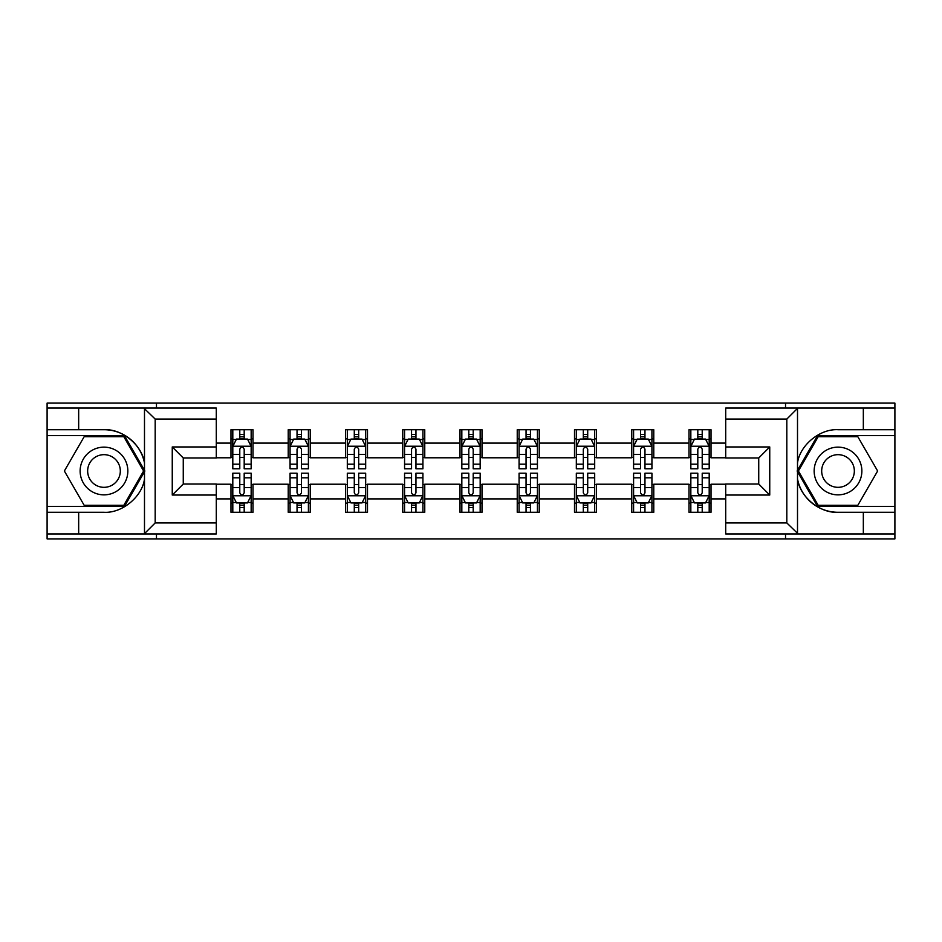 <?xml version="1.0" encoding="UTF-8"?>
<svg xmlns="http://www.w3.org/2000/svg" width="942" height="942" viewBox="0 0 942 942"><rect width="100%" height="100%" fill="white"/><g stroke="black" fill="none" stroke-linecap="round" stroke-linejoin="round"><path stroke-width="1.41" d="M216.295 419.072L155.183 419.072L143.843 408.063L216.295 408.063L216.295 457.977L183.266 457.977L183.266 484.023L216.295 484.023L216.295 533.937L143.843 533.937L144.491 533.619L144.491 478.995C142.136 496.858 121.977 513.425 103.985 512.283L47.1 512.283L47.1 538.895L894.9 538.895L894.9 435.581L817.562 435.581L797.12 471L817.562 506.419L894.9 506.419M725.705 522.928L786.817 522.928L798.157 533.937L725.705 533.937L725.705 484.023L758.734 484.023L758.734 457.977L725.705 457.977L725.705 408.063L798.157 408.063L797.509 408.381L797.509 463.005C799.864 445.142 820.023 428.575 838.015 429.717L894.9 429.717L894.9 403.105L785.534 403.105L785.534 408.063M785.534 403.105L47.1 403.105L47.1 506.419L124.438 506.419L144.88 471L124.438 435.581L47.1 435.581M785.534 533.937L785.534 538.895M156.466 538.895L156.466 533.937M156.466 408.063L156.466 403.105M725.705 457.788L711.022 457.788L711.022 429.717L689.002 429.717L689.002 443.105L653.772 443.105L653.772 429.717L631.752 429.717L631.752 443.105L596.522 443.105L596.522 429.717L574.502 429.717L574.502 443.105L539.26 443.105L539.26 429.717L517.24 429.717L517.24 443.105L482.01 443.105L482.01 429.717L459.99 429.717L459.99 443.105L424.76 443.105L424.76 429.717L402.74 429.717L402.74 443.105L367.498 443.105L367.498 429.717L345.478 429.717L345.478 443.105L310.248 443.105L310.248 429.717L288.228 429.717L288.228 443.105L252.998 443.105L252.998 429.717L230.978 429.717L230.978 443.105L216.295 443.105M711.022 443.105L725.705 443.105M725.705 498.895L711.022 498.895L711.022 512.283L689.002 512.283L689.002 498.895L653.772 498.895L653.772 512.283L631.752 512.283L631.752 498.895L596.522 498.895L596.522 512.283L574.502 512.283L574.502 498.895L539.26 498.895L539.26 512.283L517.24 512.283L517.24 498.895L482.01 498.895L482.01 512.283L459.99 512.283L459.99 498.895L424.76 498.895L424.76 512.283L402.74 512.283L402.74 498.895L367.498 498.895L367.498 512.283L345.478 512.283L345.478 498.895L310.248 498.895L310.248 512.283L288.228 512.283L288.228 498.895L252.998 498.895L252.998 512.283L230.978 512.283L230.978 498.895L216.295 498.895M689.002 443.105L689.002 457.788L653.772 457.788L653.772 443.105M653.772 498.895L653.772 484.212L689.002 484.212L689.002 498.895M631.752 443.105L631.752 457.788L596.522 457.788L596.522 443.105M596.522 498.895L596.522 484.212L631.752 484.212L631.752 498.895M574.502 443.105L574.502 457.788L539.26 457.788L539.26 443.105M539.26 498.895L539.26 484.212L574.502 484.212L574.502 498.895M517.24 443.105L517.24 457.788L482.01 457.788L482.01 443.105M482.01 498.895L482.01 484.212L517.24 484.212L517.24 498.895M459.99 443.105L459.99 457.788L424.76 457.788L424.76 443.105M424.76 498.895L424.76 484.212L459.99 484.212L459.99 498.895M402.74 443.105L402.74 457.788L367.498 457.788L367.498 443.105M367.498 498.895L367.498 484.212L402.74 484.212L402.74 498.895M345.478 443.105L345.478 457.788L310.248 457.788L310.248 443.105M310.248 498.895L310.248 484.212L345.478 484.212L345.478 498.895M288.228 443.105L288.228 457.788L252.998 457.788L252.998 443.105M252.998 498.895L252.998 484.212L288.228 484.212L288.228 498.895M230.978 443.105L230.978 457.788L216.295 457.788M216.295 484.212L230.978 484.212L230.978 498.895M711.022 498.895L711.022 484.212L725.705 484.212M230.978 438.89L232.804 438.89M239.786 438.89L244.19 438.89M251.161 438.89L252.998 438.89M230.978 457.423L232.804 457.423M239.786 457.423L244.19 457.423M251.161 457.423L252.998 457.423M230.978 484.577L232.804 484.577M239.786 484.577L244.19 484.577M251.161 484.577L252.998 484.577M230.978 503.11L232.804 503.11M239.786 503.11L244.19 503.11M251.161 503.11L252.998 503.11M288.228 484.577L290.065 484.577M297.036 484.577L301.44 484.577M308.411 484.577L310.248 484.577M288.228 503.11L290.065 503.11M297.036 503.11L301.44 503.11M308.411 503.11L310.248 503.11M288.228 438.89L290.065 438.89M297.036 438.89L301.44 438.89M308.411 438.89L310.248 438.89M288.228 457.423L290.065 457.423M297.036 457.423L301.44 457.423M308.411 457.423L310.248 457.423M345.478 484.577L347.315 484.577M354.286 484.577L358.69 484.577M365.673 484.577L367.498 484.577M345.478 503.11L347.315 503.11M354.286 503.11L358.69 503.11M365.673 503.11L367.498 503.11M345.478 438.89L347.315 438.89M354.286 438.89L358.69 438.89M365.673 438.89L367.498 438.89M345.478 457.423L347.315 457.423M354.286 457.423L358.69 457.423M365.673 457.423L367.498 457.423M402.74 484.577L404.565 484.577M411.548 484.577L415.952 484.577M422.923 484.577L424.76 484.577M402.74 503.11L404.565 503.11M411.548 503.11L415.952 503.11M422.923 503.11L424.76 503.11M402.74 438.89L404.565 438.89M411.548 438.89L415.952 438.89M422.923 438.89L424.76 438.89M402.74 457.423L404.565 457.423M411.548 457.423L415.952 457.423M422.923 457.423L424.76 457.423M459.99 484.577L461.827 484.577M468.798 484.577L473.202 484.577M480.173 484.577L482.01 484.577M459.99 503.11L461.827 503.11M468.798 503.11L473.202 503.11M480.173 503.11L482.01 503.11M459.99 438.89L461.827 438.89M468.798 438.89L473.202 438.89M480.173 438.89L482.01 438.89M459.99 457.423L461.827 457.423M468.798 457.423L473.202 457.423M480.173 457.423L482.01 457.423M517.24 484.577L519.077 484.577M526.048 484.577L530.452 484.577M537.435 484.577L539.26 484.577M517.24 503.11L519.077 503.11M526.048 503.11L530.452 503.11M537.435 503.11L539.26 503.11M517.24 438.89L519.077 438.89M526.048 438.89L530.452 438.89M537.435 438.89L539.26 438.89M517.24 457.423L519.077 457.423M526.048 457.423L530.452 457.423M537.435 457.423L539.26 457.423M574.502 484.577L576.327 484.577M583.31 484.577L587.714 484.577M594.685 484.577L596.522 484.577M574.502 503.11L576.327 503.11M583.31 503.11L587.714 503.11M594.685 503.11L596.522 503.11M574.502 438.89L576.327 438.89M583.31 438.89L587.714 438.89M594.685 438.89L596.522 438.89M574.502 457.423L576.327 457.423M583.31 457.423L587.714 457.423M594.685 457.423L596.522 457.423M631.752 484.577L633.589 484.577M640.56 484.577L644.964 484.577M651.935 484.577L653.772 484.577M631.752 503.11L633.589 503.11M640.56 503.11L644.964 503.11M651.935 503.11L653.772 503.11M631.752 438.89L633.589 438.89M640.56 438.89L644.964 438.89M651.935 438.89L653.772 438.89M631.752 457.423L633.589 457.423M640.56 457.423L644.964 457.423M651.935 457.423L653.772 457.423M689.002 484.577L690.839 484.577M697.81 484.577L702.214 484.577M709.196 484.577L711.022 484.577M689.002 503.11L690.839 503.11M697.81 503.11L702.214 503.11M709.196 503.11L711.022 503.11M689.002 438.89L690.839 438.89M697.81 438.89L702.214 438.89M709.196 438.89L711.022 438.89M689.002 457.423L690.839 457.423M697.81 457.423L702.214 457.423M709.196 457.423L711.022 457.423M244.19 434.486L239.786 434.486M251.161 464.194L244.19 464.194L244.19 468.798L251.161 468.798L251.161 446.414L247.487 439.066L236.477 439.066L232.804 446.414L232.804 468.798L239.786 468.798L239.786 464.194L232.804 464.194M232.804 446.414L232.804 429.717M251.161 446.414L251.161 429.717M239.786 439.066L239.786 429.717M244.19 429.717L244.19 439.066M244.19 464.194L244.19 449.157C242.718 446.331 241.246 446.331 239.786 449.157L239.786 464.194M239.786 507.514L244.19 507.514M232.804 477.806L239.786 477.806L239.786 473.202L232.804 473.202L232.804 495.586L236.477 502.934L247.487 502.934L251.161 495.586L251.161 473.202L244.19 473.202L244.19 477.806L251.161 477.806M251.161 495.586L251.161 512.283M232.804 495.586L232.804 512.283M244.19 502.934L244.19 512.283M239.786 512.283L239.786 502.934M239.786 477.806L239.786 492.843C241.246 495.669 242.718 495.669 244.19 492.843L244.19 477.806M115.913 450.335A23.856 23.856 0 0 0 83.332 459.072A23.856 23.856 0 0 0 92.057 491.665A23.856 23.856 0 0 0 124.65 482.928A23.856 23.856 0 0 0 115.913 450.335M112.157 456.858A16.332 16.332 0 0 0 89.843 462.828A16.332 16.332 0 0 0 95.825 485.142A16.332 16.332 0 0 0 118.127 479.172A16.332 16.332 0 0 0 112.157 456.858M123.802 505.312L84.179 505.312L64.362 471L84.179 436.688L123.802 436.688L143.608 471L123.802 505.312M849.943 450.335A23.856 23.856 0 0 0 817.35 459.072A23.856 23.856 0 0 0 826.087 491.665A23.856 23.856 0 0 0 858.668 482.928A23.856 23.856 0 0 0 849.943 450.335M846.175 456.858A16.332 16.332 0 0 0 823.873 462.828A16.332 16.332 0 0 0 829.843 485.142A16.332 16.332 0 0 0 852.157 479.172A16.332 16.332 0 0 0 846.175 456.858M857.821 505.312L818.198 505.312L798.392 471L818.198 436.688L857.821 436.688L877.638 471L857.821 505.312M78.669 512.283L78.669 533.937L47.1 533.937M143.843 533.937L78.669 533.937M47.1 512.283L47.1 506.419M143.843 408.063L78.669 408.063L78.669 429.717L47.1 429.717M78.669 408.063L47.1 408.063M103.985 429.717A41.283 41.283 0 0 1 144.491 463.005C142.136 445.142 121.977 428.575 103.985 429.717L78.669 429.717M144.491 478.995L144.491 408.381M183.266 457.977L172.256 446.955L216.295 446.955M216.295 495.045L172.256 495.045L183.266 484.023M144.491 533.619L155.183 522.928L216.295 522.928M863.331 429.717L863.331 408.063L894.9 408.063M798.157 408.063L863.331 408.063M894.9 429.717L894.9 435.581M798.157 533.937L863.331 533.937L863.331 512.283L894.9 512.283M863.331 533.937L894.9 533.937M838.015 512.283A41.283 41.283 0 0 1 797.509 478.995C799.864 496.858 820.023 513.425 838.015 512.283L863.331 512.283M797.509 463.005L797.509 533.619M758.734 484.023L769.744 495.045L725.705 495.045M725.705 446.955L769.744 446.955L758.734 457.977M797.509 408.381L786.817 419.072L725.705 419.072M301.44 434.486L297.036 434.486M308.411 464.194L301.44 464.194L301.44 468.798L308.411 468.798L308.411 446.414L304.749 439.066L293.727 439.066L290.065 446.414L290.065 468.798L297.036 468.798L297.036 464.194L290.065 464.194M290.065 446.414L290.065 429.717M308.411 446.414L308.411 429.717M297.036 439.066L297.036 429.717M301.44 429.717L301.44 439.066M301.44 464.194L301.44 449.157C299.968 446.331 298.508 446.331 297.036 449.157L297.036 464.194M358.69 434.486L354.286 434.486M365.673 464.194L358.69 464.194L358.69 468.798L365.673 468.798L365.673 446.414L361.999 439.066L350.989 439.066L347.315 446.414L347.315 468.798L354.286 468.798L354.286 464.194L347.315 464.194M347.315 446.414L347.315 429.717M365.673 446.414L365.673 429.717M354.286 439.066L354.286 429.717M358.69 429.717L358.69 439.066M358.69 464.194L358.69 449.157C357.23 446.331 355.758 446.331 354.286 449.157L354.286 464.194M297.036 507.514L301.44 507.514M290.065 477.806L297.036 477.806L297.036 473.202L290.065 473.202L290.065 495.586L293.727 502.934L304.749 502.934L308.411 495.586L308.411 473.202L301.44 473.202L301.44 477.806L308.411 477.806M308.411 495.586L308.411 512.283M290.065 495.586L290.065 512.283M301.44 502.934L301.44 512.283M297.036 512.283L297.036 502.934M297.036 477.806L297.036 492.843C298.496 495.669 299.968 495.669 301.44 492.843L301.44 477.806M354.286 507.514L358.69 507.514M347.315 477.806L354.286 477.806L354.286 473.202L347.315 473.202L347.315 495.586L350.989 502.934L361.999 502.934L365.673 495.586L365.673 473.202L358.69 473.202L358.69 477.806L365.673 477.806M365.673 495.586L365.673 512.283M347.315 495.586L347.315 512.283M358.69 502.934L358.69 512.283M354.286 512.283L354.286 502.934M354.286 477.806L354.286 492.843C355.758 495.669 357.218 495.669 358.69 492.843L358.69 477.806M415.952 434.486L411.548 434.486M422.923 464.194L415.952 464.194L415.952 468.798L422.923 468.798L422.923 446.414L419.249 439.066L408.239 439.066L404.565 446.414L404.565 468.798L411.548 468.798L411.548 464.194L404.565 464.194M404.565 446.414L404.565 429.717M422.923 446.414L422.923 429.717M411.548 439.066L411.548 429.717M415.952 429.717L415.952 439.066M415.952 464.194L415.952 449.157C414.48 446.331 413.008 446.331 411.548 449.157L411.548 464.194M473.202 434.486L468.798 434.486M480.173 464.194L473.202 464.194L473.202 468.798L480.173 468.798L480.173 446.414L476.511 439.066L465.489 439.066L461.827 446.414L461.827 468.798L468.798 468.798L468.798 464.194L461.827 464.194M461.827 446.414L461.827 429.717M480.173 446.414L480.173 429.717M468.798 439.066L468.798 429.717M473.202 429.717L473.202 439.066M473.202 464.194L473.202 449.157C471.742 446.331 470.27 446.331 468.798 449.157L468.798 464.194M530.452 434.486L526.048 434.486M537.435 464.194L530.452 464.194L530.452 468.798L537.435 468.798L537.435 446.414L533.761 439.066L522.751 439.066L519.077 446.414L519.077 468.798L526.048 468.798L526.048 464.194L519.077 464.194M519.077 446.414L519.077 429.717M537.435 446.414L537.435 429.717M526.048 439.066L526.048 429.717M530.452 429.717L530.452 439.066M530.452 464.194L530.452 449.157C528.992 446.331 527.52 446.331 526.048 449.157L526.048 464.194M411.548 507.514L415.952 507.514M404.565 477.806L411.548 477.806L411.548 473.202L404.565 473.202L404.565 495.586L408.239 502.934L419.249 502.934L422.923 495.586L422.923 473.202L415.952 473.202L415.952 477.806L422.923 477.806M422.923 495.586L422.923 512.283M404.565 495.586L404.565 512.283M415.952 502.934L415.952 512.283M411.548 512.283L411.548 502.934M411.548 477.806L411.548 492.843C413.008 495.669 414.48 495.669 415.952 492.843L415.952 477.806M468.798 507.514L473.202 507.514M461.827 477.806L468.798 477.806L468.798 473.202L461.827 473.202L461.827 495.586L465.489 502.934L476.511 502.934L480.173 495.586L480.173 473.202L473.202 473.202L473.202 477.806L480.173 477.806M480.173 495.586L480.173 512.283M461.827 495.586L461.827 512.283M473.202 502.934L473.202 512.283M468.798 512.283L468.798 502.934M468.798 477.806L468.798 492.843C470.258 495.669 471.73 495.669 473.202 492.843L473.202 477.806M526.048 507.514L530.452 507.514M519.077 477.806L526.048 477.806L526.048 473.202L519.077 473.202L519.077 495.586L522.751 502.934L533.761 502.934L537.435 495.586L537.435 473.202L530.452 473.202L530.452 477.806L537.435 477.806M537.435 495.586L537.435 512.283M519.077 495.586L519.077 512.283M530.452 502.934L530.452 512.283M526.048 512.283L526.048 502.934M526.048 477.806L526.048 492.843C527.52 495.669 528.992 495.669 530.452 492.843L530.452 477.806M587.714 434.486L583.31 434.486M594.685 464.194L587.714 464.194L587.714 468.798L594.685 468.798L594.685 446.414L591.011 439.066L580.001 439.066L576.327 446.414L576.327 468.798L583.31 468.798L583.31 464.194L576.327 464.194M576.327 446.414L576.327 429.717M594.685 446.414L594.685 429.717M583.31 439.066L583.31 429.717M587.714 429.717L587.714 439.066M587.714 464.194L587.714 449.157C586.242 446.331 584.782 446.331 583.31 449.157L583.31 464.194M583.31 507.514L587.714 507.514M576.327 477.806L583.31 477.806L583.31 473.202L576.327 473.202L576.327 495.586L580.001 502.934L591.011 502.934L594.685 495.586L594.685 473.202L587.714 473.202L587.714 477.806L594.685 477.806M594.685 495.586L594.685 512.283M576.327 495.586L576.327 512.283M587.714 502.934L587.714 512.283M583.31 512.283L583.31 502.934M583.31 477.806L583.31 492.843C584.77 495.669 586.242 495.669 587.714 492.843L587.714 477.806M644.964 434.486L640.56 434.486M651.935 464.194L644.964 464.194L644.964 468.798L651.935 468.798L651.935 446.414L648.273 439.066L637.251 439.066L633.589 446.414L633.589 468.798L640.56 468.798L640.56 464.194L633.589 464.194M633.589 446.414L633.589 429.717M651.935 446.414L651.935 429.717M640.56 439.066L640.56 429.717M644.964 429.717L644.964 439.066M644.964 464.194L644.964 449.157C643.504 446.331 642.032 446.331 640.56 449.157L640.56 464.194M640.56 507.514L644.964 507.514M633.589 477.806L640.56 477.806L640.56 473.202L633.589 473.202L633.589 495.586L637.251 502.934L648.273 502.934L651.935 495.586L651.935 473.202L644.964 473.202L644.964 477.806L651.935 477.806M651.935 495.586L651.935 512.283M633.589 495.586L633.589 512.283M644.964 502.934L644.964 512.283M640.56 512.283L640.56 502.934M640.56 477.806L640.56 492.843C642.032 495.669 643.492 495.669 644.964 492.843L644.964 477.806M702.214 434.486L697.81 434.486M709.196 464.194L702.214 464.194L702.214 468.798L709.196 468.798L709.196 446.414L705.523 439.066L694.513 439.066L690.839 446.414L690.839 468.798L697.81 468.798L697.81 464.194L690.839 464.194M690.839 446.414L690.839 429.717M709.196 446.414L709.196 429.717M697.81 439.066L697.81 429.717M702.214 429.717L702.214 439.066M702.214 464.194L702.214 449.157C700.754 446.331 699.282 446.331 697.81 449.157L697.81 464.194M697.81 507.514L702.214 507.514M690.839 477.806L697.81 477.806L697.81 473.202L690.839 473.202L690.839 495.586L694.513 502.934L705.523 502.934L709.196 495.586L709.196 473.202L702.214 473.202L702.214 477.806L709.196 477.806M709.196 495.586L709.196 512.283M690.839 495.586L690.839 512.283M702.214 502.934L702.214 512.283M697.81 512.283L697.81 502.934M697.81 477.806L697.81 492.843C699.282 495.669 700.754 495.669 702.214 492.843L702.214 477.806M251.067 446.225L232.898 446.225M232.804 439.514L236.254 439.514M247.711 439.514L251.161 439.514M239.786 454.362L232.804 454.362M251.161 454.362L244.19 454.362M244.19 436.817L239.786 436.817M232.898 495.775L251.067 495.775M251.161 502.486L247.711 502.486M236.254 502.486L232.804 502.486M244.19 487.638L251.161 487.638M232.804 487.638L239.786 487.638M239.786 505.183L244.19 505.183M155.183 419.072L155.183 522.928M172.256 495.045L172.256 446.955M786.817 522.928L786.817 419.072M769.744 446.955L769.744 495.045M308.317 446.225L290.16 446.225M290.065 439.514L293.515 439.514M304.961 439.514L308.411 439.514M297.036 454.362L290.065 454.362M308.411 454.362L301.44 454.362M301.44 436.817L297.036 436.817M365.578 446.225L347.41 446.225M347.315 439.514L350.765 439.514M362.223 439.514L365.673 439.514M354.286 454.362L347.315 454.362M365.673 454.362L358.69 454.362M358.69 436.817L354.286 436.817M290.16 495.775L308.317 495.775M308.411 502.486L304.961 502.486M293.515 502.486L290.065 502.486M301.44 487.638L308.411 487.638M290.065 487.638L297.036 487.638M297.036 505.183L301.44 505.183M347.41 495.775L365.578 495.775M365.673 502.486L362.223 502.486M350.765 502.486L347.315 502.486M358.69 487.638L365.673 487.638M347.315 487.638L354.286 487.638M354.286 505.183L358.69 505.183M422.828 446.225L404.66 446.225M404.565 439.514L408.016 439.514M419.473 439.514L422.923 439.514M411.548 454.362L404.565 454.362M422.923 454.362L415.952 454.362M415.952 436.817L411.548 436.817M480.079 446.225L461.921 446.225M461.827 439.514L465.277 439.514M476.723 439.514L480.173 439.514M468.798 454.362L461.827 454.362M480.173 454.362L473.202 454.362M473.202 436.817L468.798 436.817M537.34 446.225L519.172 446.225M519.077 439.514L522.527 439.514M533.984 439.514L537.435 439.514M526.048 454.362L519.077 454.362M537.435 454.362L530.452 454.362M530.452 436.817L526.048 436.817M404.66 495.775L422.828 495.775M422.923 502.486L419.473 502.486M408.016 502.486L404.565 502.486M415.952 487.638L422.923 487.638M404.565 487.638L411.548 487.638M411.548 505.183L415.952 505.183M461.921 495.775L480.079 495.775M480.173 502.486L476.723 502.486M465.277 502.486L461.827 502.486M473.202 487.638L480.173 487.638M461.827 487.638L468.798 487.638M468.798 505.183L473.202 505.183M519.172 495.775L537.34 495.775M537.435 502.486L533.984 502.486M522.527 502.486L519.077 502.486M530.452 487.638L537.435 487.638M519.077 487.638L526.048 487.638M526.048 505.183L530.452 505.183M594.59 446.225L576.422 446.225M576.327 439.514L579.777 439.514M591.235 439.514L594.685 439.514M583.31 454.362L576.327 454.362M594.685 454.362L587.714 454.362M587.714 436.817L583.31 436.817M576.422 495.775L594.59 495.775M594.685 502.486L591.235 502.486M579.777 502.486L576.327 502.486M587.714 487.638L594.685 487.638M576.327 487.638L583.31 487.638M583.31 505.183L587.714 505.183M651.84 446.225L633.683 446.225M633.589 439.514L637.039 439.514M648.485 439.514L651.935 439.514M640.56 454.362L633.589 454.362M651.935 454.362L644.964 454.362M644.964 436.817L640.56 436.817M633.683 495.775L651.84 495.775M651.935 502.486L648.485 502.486M637.039 502.486L633.589 502.486M644.964 487.638L651.935 487.638M633.589 487.638L640.56 487.638M640.56 505.183L644.964 505.183M709.102 446.225L690.933 446.225M690.839 439.514L694.289 439.514M705.746 439.514L709.196 439.514M697.81 454.362L690.839 454.362M709.196 454.362L702.214 454.362M702.214 436.817L697.81 436.817M690.933 495.775L709.102 495.775M709.196 502.486L705.746 502.486M694.289 502.486L690.839 502.486M702.214 487.638L709.196 487.638M690.839 487.638L697.81 487.638M697.81 505.183L702.214 505.183"/></g></svg>
